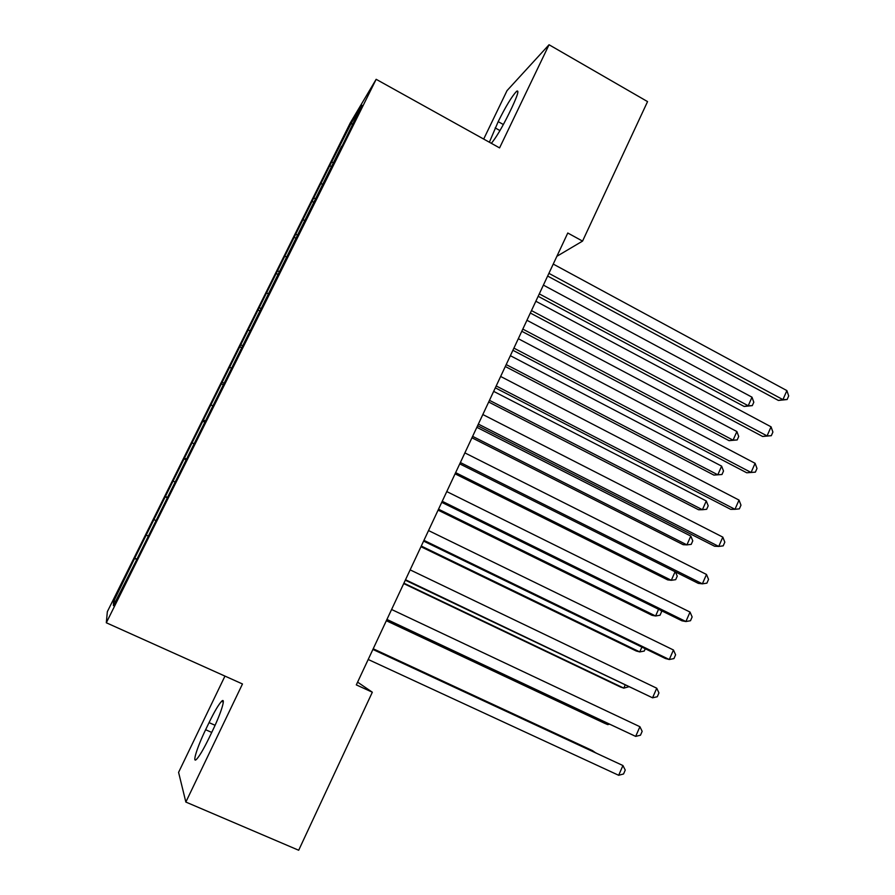 <?xml version="1.0" encoding="UTF-8"?>
<svg xmlns="http://www.w3.org/2000/svg" width="895" height="895" viewBox="0 0 895 895"><rect width="100%" height="100%" fill="white"/><g stroke="black" fill="none" stroke-linecap="round" stroke-linejoin="round"><path stroke-width="1.34" d="M224.958 676.094L178.586 772.363L185.847 802.054L298.684 850.25L372.331 692.215L357.597 682.147M350.214 123.018L107.344 611.677L106.315 622.775L376.157 79.308L350.214 123.018M376.157 79.308L499.578 147.899L549.049 44.75L507.04 90.608L483.692 139.061M352.35 124.562L351.411 122.917L329.774 165.687L134.742 558.167L136.935 559.174M351.411 122.917L361.938 105.263L341.879 146.523M115.723 600.97L113.531 601.664L113.396 605.658L136.029 561.008L341.588 146.243M113.531 601.664L134.742 558.167M556.88 256.294L582.555 241.102L567.777 233.013L356.311 684.888L372.331 692.215M146.523 535.255L148.022 535.948M154.231 519.76L155.719 520.442M165.732 496.613L167.6 497.43M173.362 481.241L174.872 481.89M184.773 458.274L186.663 459.057M192.358 443.025L193.879 443.64M203.68 420.236L205.57 420.974M211.198 405.111L212.719 405.692M222.43 382.501L224.332 383.194M229.881 367.487L231.425 368.035M241.023 345.067L242.948 345.716M248.43 330.165L249.973 330.68M259.483 307.914L261.418 308.529M266.822 293.146L268.388 293.627M277.797 271.062L279.743 271.632M285.08 256.395L286.646 256.854M295.965 234.49L297.923 235.027M303.192 219.946L304.77 220.36M314 198.209L315.957 198.701M321.171 183.766L323.14 184.247M331.888 162.196L333.869 162.655M549.049 44.75L647.555 101.605L582.555 241.102M185.847 802.054L242.478 683.97L106.315 622.775M134.932 558.592L136.778 559.487M491.355 143.323C496.177 137.506 502.017 127.683 508.863 113.833L511.985 107.355C517.724 95.049 519.268 89.69 516.616 91.268C511.94 96.224 505.798 106.337 498.191 121.63L489.375 142.227M205.626 729.727C197.213 747.023 191.877 764.073 196.542 759.273C199.484 756.141 203.668 749.025 209.083 737.928L212.63 730.544C221.233 712.789 226.111 696.612 221.602 701.3C218.615 704.477 214.431 711.581 209.05 722.623L205.626 729.727L211.723 732.412M329.774 165.687L331.665 166.705M312.042 201.353L314.1 202.438M294.186 237.287L296.256 238.372M276.197 273.512L278.278 274.586M258.051 310.006L260.154 311.068M239.782 346.79L241.896 347.842M221.356 383.854L223.481 384.906M202.796 421.209L204.933 422.261M184.079 458.866L186.238 459.907M165.228 496.814L167.399 497.844M547.639 276.052L778.393 400.434L782.935 399.629L548.903 273.344M786.884 390.6L788.685 395.926L787.119 399.528L782.935 399.629L786.884 390.6L553.244 264.081M787.119 399.528L778.393 400.434M538.163 296.301L744.148 406.464L748.231 405.748L752.001 397.19L543.399 285.125M539.293 293.884L748.231 405.748L752.292 405.625L744.148 406.464M752.001 397.19L753.803 402.213L752.292 405.625M530.343 313.026L762.618 436.469L767.071 435.91L531.473 310.587M771.054 426.814L772.9 432.061L771.311 435.697L767.071 435.91L771.054 426.814L535.848 301.246M771.311 435.697L762.618 436.469M512.902 350.292L746.721 472.773L751.084 472.47L513.909 348.121M755.089 463.297L756.991 468.477L755.391 472.135L751.084 472.47L755.089 463.297L518.317 338.713M521.796 331.273L729.067 440.653L733.072 440.15L736.876 431.535L526.942 320.276M522.814 329.103L733.072 440.15L737.189 439.937L729.067 440.653M736.876 431.535L738.711 436.491L737.189 439.937M505.306 366.514L713.886 475.088L717.801 474.809L721.627 466.127L510.374 355.695M506.212 364.589L717.801 474.809L721.985 474.495L723.507 471.027L721.627 466.127M495.327 387.848L730.712 509.356L734.974 509.3L496.21 385.958M739.013 500.07L740.971 505.172L739.359 508.852L734.974 509.3L739.013 500.07L500.652 376.471M477.606 425.707L714.579 546.218L718.741 546.431L478.355 424.096M722.813 537.123L724.816 542.146L723.194 545.861L718.741 546.431L722.813 537.123L482.83 414.53M488.692 402.023L698.592 509.77L702.418 509.714L706.278 500.965L493.671 391.372M489.475 400.333L702.418 509.714L706.658 509.289L708.202 505.798L706.278 500.965M471.956 437.789L683.187 544.697L686.924 544.876L690.806 536.071L476.845 427.318M472.627 436.357L686.924 544.876L691.231 544.35L692.775 540.837L690.806 536.071M459.75 463.867L698.313 583.372L702.385 583.831L460.366 462.536M706.491 574.456L708.538 579.401L706.905 583.148L702.385 583.831L706.491 574.456L464.885 452.892M455.085 473.824L667.67 579.882L671.317 580.296L675.087 571.737M455.644 472.638L671.317 580.296L675.691 579.658L677.246 576.123L675.445 571.916M441.75 502.33L681.934 620.806L685.906 621.533L442.231 501.289M690.034 612.079L692.137 616.957L690.492 620.727L685.906 621.533L690.034 612.079L446.784 491.579M438.091 510.139L652.03 615.324L655.599 615.984L658.552 609.271M438.528 509.21L655.599 615.984L660.029 615.234L661.595 611.665L661.092 610.524M423.603 541.106L665.421 658.519L669.292 659.525L423.95 540.356M673.454 649.994L675.602 654.793L673.946 658.586L669.292 659.525L673.454 649.994L428.537 530.567M420.974 546.722L636.289 651.023L639.757 651.918L641.883 647.096M421.288 546.051L639.757 651.918L644.255 651.057L645.273 648.741M405.312 580.195L652.556 697.809L405.524 579.747M656.751 688.21L658.944 692.92L657.277 696.746L652.556 697.809L656.751 688.21L410.145 569.869M403.723 583.585L620.425 686.991L623.804 688.132L625.09 685.212M403.913 583.182L623.804 688.132L628.503 686.845M386.864 619.597L635.674 736.395L386.942 619.452M639.914 726.718L642.162 731.349L640.473 735.209L635.674 736.395L639.914 726.718L391.596 609.495M386.338 620.727L604.449 723.216L607.739 724.603L608.164 723.63M386.405 620.593L607.739 724.603L609.394 724.212M372.902 649.446L622.931 765.538L618.669 775.283L368.203 659.481M372.935 649.367L622.931 765.538L625.247 770.08L623.546 773.974L618.669 775.283M595.376 752.65L592.389 750.558L373.215 648.774M596.025 752.941L373.181 648.841M503.37 124.539L498.191 121.63M499.958 130.581L495.17 127.907M215.08 725.286L209.05 722.623M517.925 92.006L516.616 91.268M223.302 702.06L221.602 701.3"/></g></svg>
